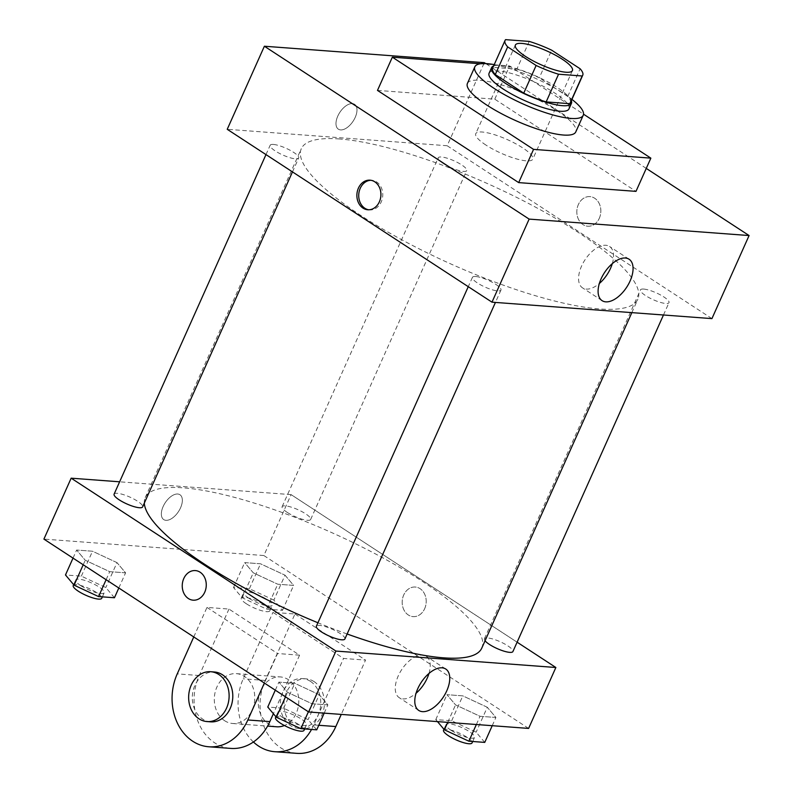 <?xml version="1.0" encoding="UTF-8"?>
<svg xmlns="http://www.w3.org/2000/svg" width="793" height="793" viewBox="0 0 793 793"><rect width="100%" height="100%" fill="white"/><g stroke="black" fill="none" stroke-linecap="round" stroke-linejoin="round"><path stroke-width="0.59" stroke-dasharray="3.96 2.97" d="M485.931 145.06A31.244 7.484 -155.9 0 1 475.741 133.67A31.244 7.484 -155.9 0 1 507.312 139.598A31.244 7.484 -155.9 0 1 532.777 159.185A31.244 7.484 -155.9 0 1 515.044 158.481A31.244 7.484 -155.9 0 1 485.931 145.06M529.238 41.414L516.858 69.11L493.206 67.336L505.597 39.65M492.651 68.129A42.564 10.2 -155.9 0 1 493.206 67.336M516.858 69.11A42.564 10.2 -155.9 0 1 539.27 77.863L551.65 50.177M570.365 102.892A42.564 10.2 -155.9 0 0 567.738 96.449L539.27 77.863M571.347 100.691A43.744 10.478 24.1 0 0 542.749 79.241A43.744 10.478 24.1 0 0 500.621 65.343A43.744 10.478 24.1 0 0 493.633 65.928M489.103 73.184A43.744 10.478 -155.9 0 1 498.143 70.884A43.744 10.478 -155.9 0 1 544.662 87.052A43.744 10.478 -155.9 0 1 568.958 108.909M567.738 96.449L580.119 68.763M494.217 64.62A59.366 14.215 -155.9 0 1 571.931 99.383M467.414 83.424A59.366 14.215 -155.9 0 1 527.404 94.684A59.366 14.215 -155.9 0 1 575.787 131.906M480.518 63.767L509.651 65.948L583.509 114.172M377.488 90.402L494.782 99.175L635.986 191.371M646.265 168.413L485.742 63.599M340.603 129.903A14.839 7.97 123.1 0 0 354.263 119.287A14.839 7.97 123.1 0 0 354.6 104.329A14.839 7.97 123.1 0 0 339.81 112.398A14.839 7.97 123.1 0 0 338.373 129.18A14.839 7.97 123.1 0 0 340.603 129.903A14.839 7.97 -56.9 0 1 338.373 129.18A14.839 7.97 -56.9 0 1 339.81 112.398A14.839 7.97 -56.9 0 1 354.61 104.329A14.839 7.97 -56.9 0 1 354.263 119.287A14.839 7.97 -56.9 0 1 340.603 129.913M711.926 318.617L447.173 145.743L484.325 62.667M447.173 145.743L227.234 129.299M475.661 276.509A15.622 3.737 24.1 0 0 472.44 277.332A15.622 3.737 24.1 0 0 485.167 287.135A15.622 3.737 24.1 0 0 500.958 290.089A15.622 3.737 24.1 0 0 492.284 282.288A15.622 3.737 24.1 0 0 475.661 276.509M273.397 144.435A15.622 3.737 24.1 0 0 270.165 145.258A15.622 3.737 24.1 0 0 282.893 155.051A15.622 3.737 24.1 0 0 298.683 158.015A15.622 3.737 24.1 0 0 290.01 150.214A15.622 3.737 24.1 0 0 273.397 144.435M443.297 163.517A15.622 3.737 -155.9 0 1 438.202 157.817A15.622 3.737 -155.9 0 1 453.983 160.781A15.622 3.737 -155.9 0 1 466.72 170.574A15.622 3.737 -155.9 0 1 457.848 170.227A15.622 3.737 -155.9 0 1 443.297 163.517M643.698 289.068A15.622 3.737 24.1 0 0 640.466 289.901A15.622 3.737 24.1 0 0 653.204 299.695A15.622 3.737 24.1 0 0 668.995 302.658A15.622 3.737 24.1 0 0 660.311 294.847A15.622 3.737 24.1 0 0 643.698 289.068M339.404 138.963A184.333 44.15 24.1 0 0 301.31 148.688A184.333 44.15 24.1 0 0 451.544 264.267A184.333 44.15 24.1 0 0 637.84 299.229A184.333 44.15 24.1 0 0 535.473 207.132A184.333 44.15 24.1 0 0 339.404 138.963M599.32 218.253A14.839 12.004 -85.7 0 0 589.942 196.614A14.839 12.004 -85.7 0 0 576.868 210.522A14.839 12.004 -85.7 0 0 587.732 226.213A14.839 12.004 -85.7 0 0 599.32 218.253A14.839 12.004 94.3 0 1 587.722 226.213A14.839 12.004 94.3 0 1 576.868 210.522A14.839 12.004 94.3 0 1 589.942 196.614A14.839 12.004 94.3 0 1 599.31 218.253M494.782 99.175L509.651 65.948M612.295 263.653A24.722 13.283 123.1 0 0 609.569 246.494A24.722 13.283 123.1 0 0 584.937 259.926A24.722 13.283 123.1 0 0 582.548 287.889A24.722 13.283 123.1 0 0 599.349 283.478M368.715 209.798A14.839 12.004 -85.7 0 0 369.637 209.907A14.839 12.004 -85.7 0 0 382.712 196A14.839 12.004 -85.7 0 0 371.848 180.308A14.839 12.004 -85.7 0 0 370.926 180.289M144.306 503.119A184.333 44.15 -155.9 0 1 145.248 497.578A184.333 44.15 -155.9 0 1 183.342 487.844A184.333 44.15 -155.9 0 1 379.411 556.012A184.333 44.15 -155.9 0 1 481.777 648.109M347.126 633.994A184.333 44.15 -155.9 0 1 317.924 622.763M344.896 638.98A15.622 3.737 24.1 0 0 339.8 633.29A15.622 3.737 24.1 0 0 319.599 625.399A15.622 3.737 24.1 0 0 316.377 626.222M287.235 512.397A15.622 3.737 -155.9 0 1 282.13 506.707A15.622 3.737 -155.9 0 1 297.92 509.671A15.622 3.737 -155.9 0 1 310.658 519.465A15.622 3.737 -155.9 0 1 301.786 519.108A15.622 3.737 -155.9 0 1 287.235 512.397M114.103 494.148A15.622 3.737 -155.9 0 1 117.324 493.315A15.622 3.737 -155.9 0 1 133.948 499.094A15.622 3.737 -155.9 0 1 142.621 506.905M485.058 640.774A15.622 3.737 -155.9 0 1 484.404 638.781A15.622 3.737 -155.9 0 1 487.636 637.959A15.622 3.737 -155.9 0 1 504.249 643.738A15.622 3.737 -155.9 0 1 512.922 651.539M291.1 494.624L119.624 481.807L291.1 494.624L517.105 642.191L291.1 494.624L263.861 555.536L43.912 539.101M316.724 729.838L308.11 719.628L283.626 708.228L267.756 707.039M283.071 717.754A15.622 3.737 -155.9 0 1 277.976 712.055A15.622 3.737 -155.9 0 1 293.767 715.018A15.622 3.737 -155.9 0 1 306.494 724.812A15.622 3.737 -155.9 0 1 297.633 724.465A15.622 3.737 -155.9 0 1 283.071 717.754M319.262 694.708L294.778 683.308L278.898 682.119L287.512 692.329L311.996 703.728L327.866 704.918L319.262 694.708L294.778 683.308L278.898 682.119L287.512 692.329L311.996 703.728L327.866 704.918L319.262 694.708L308.11 719.628M283.626 708.228L294.778 683.308M275.29 690.178L278.898 682.119M285.49 696.839L287.512 692.329M308.388 711.787L311.996 703.728M324.188 713.135L327.866 704.918M275.498 717.596A15.622 3.737 -155.9 0 1 291.289 720.559A15.622 3.737 -155.9 0 1 304.016 730.353M484.751 742.397L476.147 732.187L451.663 720.787L435.783 719.598L437.478 721.6M451.108 730.313A15.622 3.737 -155.9 0 1 446.013 724.624A15.622 3.737 -155.9 0 1 461.804 727.577A15.622 3.737 -155.9 0 1 474.531 737.381A15.622 3.737 -155.9 0 1 465.66 737.024A15.622 3.737 -155.9 0 1 451.108 730.313M487.289 707.267L462.805 695.867L446.935 694.678L455.549 704.888L480.033 716.287L495.903 717.477L487.289 707.267L462.805 695.867L446.935 694.678L455.549 704.888L480.033 716.287L495.903 717.477L487.289 707.267L476.147 732.187M451.663 720.787L462.805 695.867M435.783 719.598L446.935 694.678M447.728 722.373L455.549 704.888M476.355 724.515L480.033 716.287M492.225 725.694L495.903 717.477M443.535 730.155A15.622 3.737 -155.9 0 1 459.325 733.119A15.622 3.737 -155.9 0 1 472.053 742.912M114.45 597.753L105.836 587.544L81.352 576.144L65.482 574.965M80.797 585.67A15.622 3.737 -155.9 0 1 75.702 579.98A15.622 3.737 -155.9 0 1 91.492 582.944A15.622 3.737 -155.9 0 1 104.22 592.738A15.622 3.737 -155.9 0 1 95.358 592.381A15.622 3.737 -155.9 0 1 80.797 585.67M116.987 562.624L92.503 551.224L76.624 550.045L85.238 560.255L109.721 571.654L125.591 572.833L116.987 562.624L92.503 551.224L76.624 550.045L85.238 560.255L109.721 571.654L125.591 572.833L116.987 562.624L105.836 587.544M81.352 576.144L92.503 551.224M73.025 558.103L76.624 550.045M83.215 564.765L85.238 560.255M106.113 579.713L109.721 571.654M118.811 588L125.591 572.833M73.224 585.521A15.622 3.737 -155.9 0 1 89.014 588.485A15.622 3.737 -155.9 0 1 101.742 598.279M273.872 600.103L249.389 588.713L233.509 587.524L242.123 597.734L266.607 609.133L282.477 610.323L273.872 600.103L285.014 575.183L260.53 563.793L244.66 562.604L253.274 572.814L277.758 584.213L293.628 585.403L285.014 575.183L260.53 563.793L244.66 562.604L253.274 572.814L277.758 584.213L293.628 585.403L285.014 575.183M248.833 598.239A15.622 3.737 -155.9 0 1 243.738 592.54A15.622 3.737 -155.9 0 1 259.529 595.503A15.622 3.737 -155.9 0 1 272.257 605.297A15.622 3.737 -155.9 0 1 263.385 604.94A15.622 3.737 -155.9 0 1 248.833 598.239M249.389 588.713L260.53 563.793M233.509 587.524L244.66 562.604M242.123 597.734L253.274 572.814M266.607 609.133L277.758 584.213M282.477 610.323L293.628 585.403M246.355 603.77A15.622 3.737 -155.9 0 1 241.26 598.081A15.622 3.737 -155.9 0 1 257.051 601.044A15.622 3.737 -155.9 0 1 269.779 610.838A15.622 3.737 -155.9 0 1 260.907 610.481A15.622 3.737 -155.9 0 1 246.355 603.77M193.145 600.182L193.155 600.182A14.839 12.004 -85.7 0 0 206.23 586.285A14.839 12.004 -85.7 0 0 195.365 570.583L195.365 570.583M428.983 673.445A24.722 13.283 123.1 0 0 426.257 656.297A24.722 13.283 123.1 0 0 401.625 669.728A24.722 13.283 123.1 0 0 399.236 697.691A24.722 13.283 123.1 0 0 416.038 693.28M424.671 608.667A14.839 12.004 -85.7 0 0 415.304 587.028A14.839 12.004 -85.7 0 0 402.229 600.935A14.839 12.004 -85.7 0 0 413.094 616.627A14.839 12.004 -85.7 0 0 424.671 608.667A14.839 12.004 94.3 0 1 413.084 616.627A14.839 12.004 94.3 0 1 402.229 600.935A14.839 12.004 94.3 0 1 415.294 587.028A14.839 12.004 94.3 0 1 424.671 608.667M528.614 728.42L263.861 555.536M165.965 520.317A14.839 7.97 123.1 0 0 179.614 509.701A14.839 7.97 123.1 0 0 179.961 494.743A14.839 7.97 123.1 0 0 165.172 502.812A14.839 7.97 123.1 0 0 163.735 519.593A14.839 7.97 123.1 0 0 165.965 520.317A14.839 7.97 -56.9 0 1 163.735 519.593A14.839 7.97 -56.9 0 1 165.172 502.812A14.839 7.97 -56.9 0 1 179.961 494.743A14.839 7.97 -56.9 0 1 179.624 509.701A14.839 7.97 -56.9 0 1 165.965 520.327M296.8 753.35A49.989 40.423 94.3 0 1 265.229 680.453L294.956 614L272.961 612.355L343.557 658.448L365.553 660.093L341.258 714.414M294.956 614L365.553 660.093M193.77 636.948L206.973 607.418L228.969 609.064L299.576 655.167L277.58 653.521L264.366 683.051M206.973 607.418L277.58 653.521M224.637 720.718A24.989 20.212 94.3 0 1 215.22 691.902A24.989 20.212 94.3 0 1 236.403 673.644A24.989 20.212 94.3 0 1 254.702 700.07A24.989 20.212 94.3 0 1 232.676 723.494A24.989 20.212 94.3 0 1 224.637 720.718M228.969 609.064L199.241 675.517A49.989 40.423 -85.7 0 0 230.822 748.414M299.576 655.167L273.377 713.71M276.668 726.784A24.989 20.212 94.3 0 1 268.619 724.009A24.989 20.212 94.3 0 1 259.202 695.193A24.989 20.212 94.3 0 1 280.395 676.935A24.989 20.212 94.3 0 1 298.674 698.554A24.989 20.212 94.3 0 1 284.39 725.516M318.756 725.278L313.83 724.911L343.557 658.448M253.413 741.99A49.989 40.423 94.3 0 1 243.233 678.808L272.961 612.355M313.83 724.911A49.989 40.423 94.3 0 1 311.55 729.451M210.69 721.848A24.989 20.212 94.3 0 1 202.641 719.073A24.989 20.212 94.3 0 1 193.224 690.267A24.989 20.212 94.3 0 1 214.417 671.998M310.44 681.346A24.989 20.212 94.3 0 1 319.857 710.161A24.989 20.212 94.3 0 1 298.664 728.43A24.989 20.212 94.3 0 1 280.375 701.993A24.989 20.212 94.3 0 1 302.391 678.58A24.989 20.212 94.3 0 1 310.44 681.346M314.097 681.623A24.989 20.212 -85.7 0 0 306.058 678.848A24.989 20.212 -85.7 0 0 284.033 702.271A24.989 20.212 -85.7 0 0 302.331 728.698A24.989 20.212 -85.7 0 0 323.514 710.439A24.989 20.212 -85.7 0 0 314.097 681.623M199.241 675.517L177.245 673.872M265.229 680.453L243.233 678.808M515.371 45.062L475.741 133.67M572.417 70.577L532.777 159.185M629.097 259.242L609.569 246.494M602.065 300.636L582.548 287.889M367.793 209.768L369.637 209.907M370.004 180.17L371.848 180.308M631.843 312.63L637.84 299.229M145.248 497.578L301.31 148.688M472.44 277.332L468.257 286.679M500.958 290.089L495.437 302.43M310.658 519.465L466.72 170.574M282.13 506.707L438.202 157.817M292.468 171.903L298.683 158.015M265.982 154.605L270.165 145.258M663.473 314.99L668.995 302.658M484.404 638.781L640.466 289.901M304.651 728.936L306.494 724.812M275.905 716.703L277.976 712.055M472.687 741.495L474.531 737.381M443.931 729.263L446.013 724.624M102.386 596.851L104.22 592.738M73.63 584.619L75.702 579.98M269.779 610.838L272.257 605.297M241.26 598.081L243.738 592.54M445.785 669.044L426.257 656.297M418.754 710.429L399.236 697.691M232.676 723.494L267.588 726.101M236.403 673.644L280.395 676.935M306.058 678.848L302.391 678.58M302.331 728.698L298.664 728.43"/><path stroke-width="1.19" d="M525.561 56.452A31.244 7.484 -155.9 0 1 515.371 45.062A31.244 7.484 -155.9 0 1 546.952 50.99A31.244 7.484 -155.9 0 1 572.417 70.577A31.244 7.484 -155.9 0 1 554.674 69.873A31.244 7.484 -155.9 0 1 525.561 56.452M558.55 74.225L582.191 75.989A42.564 10.2 -155.9 0 0 582.746 75.206A42.564 10.2 -155.9 0 0 580.119 68.763L551.65 50.177A42.564 10.2 -155.9 0 0 529.238 41.414L505.597 39.65A42.564 10.2 -155.9 0 0 505.042 40.443A42.564 10.2 -155.9 0 0 507.669 46.886L536.127 65.472A42.564 10.2 -155.9 0 0 558.55 74.225L546.159 101.91L569.81 103.685L582.191 75.989M507.669 46.886L495.278 74.572L523.747 93.158L536.127 65.472M495.278 74.572A42.564 10.2 -155.9 0 1 492.651 68.129L505.042 40.443M582.746 75.206L570.365 102.892A42.564 10.2 -155.9 0 1 569.81 103.685M546.159 101.91A42.564 10.2 -155.9 0 1 523.747 93.158M493.633 65.928A43.744 10.478 24.1 0 0 491.581 67.653A43.744 10.478 24.1 0 0 527.226 95.071A43.744 10.478 24.1 0 0 571.436 103.368A43.744 10.478 24.1 0 0 571.347 100.691M571.436 103.368L568.958 108.909A43.744 10.478 -155.9 0 1 544.127 107.917A43.744 10.478 -155.9 0 1 503.367 89.133A43.744 10.478 -155.9 0 1 489.103 73.184L491.581 67.653M571.931 99.383A59.366 14.215 -155.9 0 1 583.222 115.292A59.366 14.215 -155.9 0 1 549.519 113.944A59.366 14.215 -155.9 0 1 494.208 88.449A59.366 14.215 -155.9 0 1 474.838 66.81A59.366 14.215 -155.9 0 1 494.217 64.62M583.222 115.292L575.787 131.906A59.366 14.215 -155.9 0 1 542.085 130.558A59.366 14.215 -155.9 0 1 486.773 105.063A59.366 14.215 -155.9 0 1 467.414 83.424L474.838 66.81M583.509 114.172L650.855 158.144L533.55 149.381L392.347 57.175L480.518 63.767M650.855 158.144L635.986 191.371L518.691 182.608L533.55 149.381M518.691 182.608L377.488 90.402L392.347 57.175M485.742 63.599L484.325 62.667L264.386 46.232L529.139 219.106L749.088 235.551L646.265 168.413M749.088 235.551L711.926 318.617L491.987 302.173L227.234 129.299L264.386 46.232M358.416 188.129A14.839 12.004 94.3 0 1 370.004 180.17A14.839 12.004 94.3 0 1 380.868 195.871A14.839 12.004 94.3 0 1 367.793 209.768A14.839 12.004 94.3 0 1 358.416 188.129M491.987 302.173L529.139 219.106M630.078 281.019A24.722 13.283 -56.9 0 1 602.065 300.636A24.722 13.283 -56.9 0 1 604.464 272.673A24.722 13.283 -56.9 0 1 629.097 259.242A24.722 13.283 -56.9 0 1 630.078 281.019M599.349 283.478A24.722 13.283 123.1 0 0 610.56 268.272A24.722 13.283 123.1 0 0 612.295 263.653M370.926 180.289A14.839 12.004 -85.7 0 0 360.26 188.268A14.839 12.004 -85.7 0 0 368.715 209.798M631.843 312.63L481.777 648.109A184.333 44.15 -155.9 0 1 347.126 633.994M317.924 622.763A184.333 44.15 -155.9 0 1 205.377 564.755A184.333 44.15 -155.9 0 1 144.306 503.119M468.257 286.679L316.377 626.222A15.622 3.737 24.1 0 0 329.105 636.016A15.622 3.737 24.1 0 0 344.896 638.98L495.437 302.43M292.468 171.903L142.621 506.905A15.622 3.737 -155.9 0 1 133.749 506.549A15.622 3.737 -155.9 0 1 119.198 499.838A15.622 3.737 -155.9 0 1 114.103 494.148L265.982 154.605M663.473 314.99L512.922 651.539A15.622 3.737 -155.9 0 1 504.061 651.182A15.622 3.737 -155.9 0 1 489.499 644.471A15.622 3.737 -155.9 0 1 485.058 640.774M308.675 711.975L43.912 539.101L71.162 478.179L119.624 481.807L71.162 478.179L335.925 651.063L555.863 667.498L517.105 642.191L555.863 667.498L528.614 728.42L308.675 711.975L335.925 651.063L555.863 667.498M275.29 690.178L267.756 707.039L276.361 717.249L300.844 728.648L316.724 729.838L324.188 713.135M276.361 717.249L285.49 696.839M300.844 728.648L308.388 711.787M304.651 728.936L304.016 730.353A15.622 3.737 -155.9 0 1 295.155 729.996A15.622 3.737 -155.9 0 1 280.593 723.285A15.622 3.737 -155.9 0 1 275.498 717.596L275.905 716.703M437.478 721.6L444.397 729.808L468.881 741.207L484.751 742.397L492.225 725.694M444.397 729.808L447.728 722.373M468.881 741.207L476.355 724.515M472.687 741.495L472.053 742.912A15.622 3.737 -155.9 0 1 463.181 742.555A15.622 3.737 -155.9 0 1 448.63 735.854A15.622 3.737 -155.9 0 1 443.535 730.155L443.931 729.263M73.025 558.103L65.482 574.965L74.086 585.175L98.57 596.574L114.45 597.753L118.811 588M74.086 585.175L83.215 564.765M98.57 596.574L106.113 579.713M102.386 596.851L101.742 598.279A15.622 3.737 -155.9 0 1 92.88 597.922A15.622 3.737 -155.9 0 1 78.319 591.211A15.622 3.737 -155.9 0 1 73.224 585.521L73.63 584.619M183.778 578.543A14.839 12.004 -85.7 0 0 193.155 600.182A14.839 12.004 94.3 0 1 183.778 578.543A14.839 12.004 94.3 0 1 195.365 570.583A14.839 12.004 -85.7 0 0 183.778 578.543M195.365 570.583A14.839 12.004 94.3 0 1 206.22 586.285A14.839 12.004 94.3 0 1 193.145 600.182M71.162 478.179L335.925 651.063M446.766 690.822A24.722 13.283 -56.9 0 1 418.754 710.429A24.722 13.283 -56.9 0 1 421.152 682.476A24.722 13.283 -56.9 0 1 445.785 669.044A24.722 13.283 -56.9 0 1 446.766 690.822M416.038 693.28A24.722 13.283 123.1 0 0 427.249 678.074A24.722 13.283 123.1 0 0 428.983 673.445M273.377 713.71L269.848 721.62L247.852 719.975A49.989 40.423 94.3 0 1 208.827 746.778A49.989 40.423 94.3 0 1 177.245 673.872L193.77 636.948M208.827 746.778L230.822 748.414A49.989 40.423 -85.7 0 0 269.848 721.62M284.39 725.516A24.989 20.212 94.3 0 1 276.668 726.784L267.588 726.101M311.55 729.451A49.989 40.423 94.3 0 1 274.804 751.705A49.989 40.423 94.3 0 1 253.413 741.99M210.75 671.721L214.417 671.998A24.989 20.212 94.3 0 1 232.706 698.435A24.989 20.212 94.3 0 1 210.69 721.848L207.023 721.571A24.989 20.212 94.3 0 1 198.974 718.805A24.989 20.212 94.3 0 1 189.557 689.989A24.989 20.212 94.3 0 1 210.75 671.721A24.989 20.212 94.3 0 1 229.038 698.157A24.989 20.212 94.3 0 1 207.023 721.571M264.366 683.051L247.852 719.975M341.258 714.414L335.826 726.547A49.989 40.423 94.3 0 1 296.8 753.35L274.804 751.705M335.826 726.547L318.756 725.278"/></g></svg>
